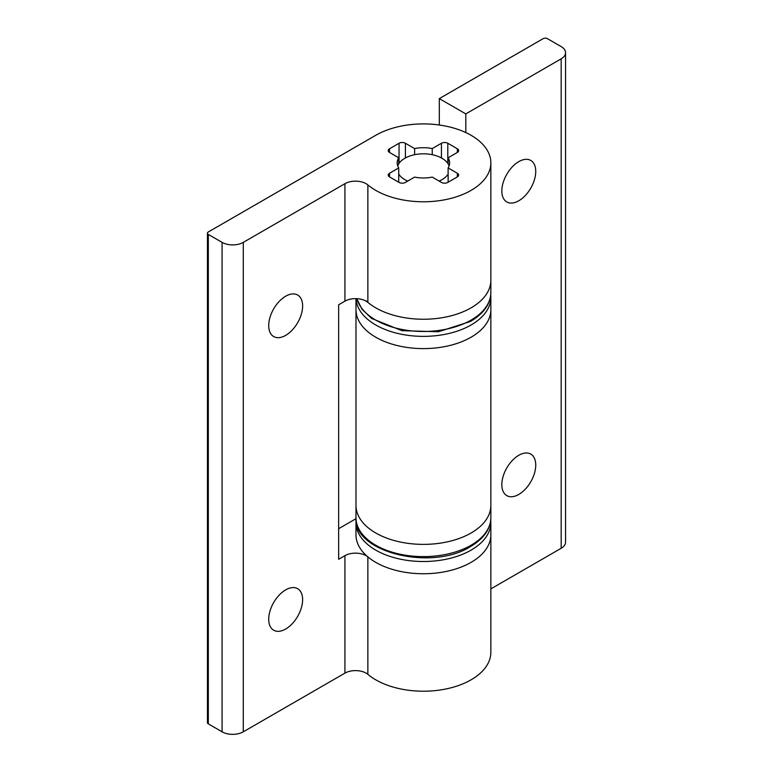 <?xml version="1.0" encoding="UTF-8"?>
<svg xmlns="http://www.w3.org/2000/svg" width="773" height="773" viewBox="0 0 773 773"><rect width="100%" height="100%" fill="white"/><g stroke="black" fill="none" stroke-linecap="round" stroke-linejoin="round"><path stroke-width="1.16" d="M398.723 174.051A26.224 15.141 0 0 0 404.878 179.665A26.224 15.141 0 0 0 407.719 181.085M439.132 181.085A26.224 15.141 0 0 0 448.127 174.051M449.103 165.905A26.224 15.141 0 0 0 441.963 158.252A26.224 15.141 0 0 0 415.893 154.455A26.224 15.141 0 0 0 397.737 165.905M471.105 337.202A67.435 38.93 0 0 0 490.855 309.673A67.435 38.93 180 0 1 449.229 345.647A67.435 38.93 180 0 1 375.736 337.202A67.435 38.93 180 0 1 355.986 309.673A67.435 38.93 0 0 0 397.612 345.647A67.435 38.93 0 0 0 471.105 337.202M268.714 325.578A23.973 13.846 120 0 0 273.681 336.555A23.973 13.846 120 0 0 292.155 330.139A23.973 13.846 120 0 0 302.62 306.002A23.973 13.846 120 0 0 297.653 295.025A23.973 13.846 120 0 0 279.179 301.451A23.973 13.846 120 0 0 268.714 325.578M268.714 619.241A23.973 13.846 120 0 0 273.681 630.217A23.973 13.846 120 0 0 292.155 623.801A23.973 13.846 120 0 0 302.62 599.664A23.973 13.846 120 0 0 297.653 588.688A23.973 13.846 120 0 0 279.179 595.113A23.973 13.846 120 0 0 268.714 619.241M375.736 190.371A67.435 38.93 0 0 0 449.229 198.816A67.435 38.93 0 0 0 490.855 162.842A67.435 38.93 0 0 0 471.105 135.314A67.435 38.93 0 0 0 375.736 135.314L208.314 231.977A2.995 1.73 0 0 0 207.435 233.195A2.995 1.73 0 0 0 208.314 234.422L222.083 242.374A14.987 8.648 0 0 0 243.282 242.374L344.922 183.694A14.987 8.648 180 0 1 366.112 183.694A14.987 8.648 180 0 1 367.861 184.911A67.435 38.93 0 0 0 375.736 190.371M207.435 233.195L207.435 722.639A2.995 1.73 0 0 0 208.314 723.866L222.083 731.818A14.987 8.648 0 0 0 243.282 731.818L344.922 673.138A14.987 8.648 180 0 1 366.112 673.138A14.987 8.648 180 0 1 367.861 674.346A67.435 38.93 0 0 0 375.736 679.815A67.435 38.93 0 0 0 449.229 688.25A67.435 38.93 0 0 0 490.855 652.286L490.855 522.577A67.435 38.93 180 0 1 449.229 558.55A67.435 38.93 180 0 1 375.736 550.115A67.435 38.93 180 0 1 355.986 522.577L355.986 534.819A67.435 38.93 180 0 0 375.736 562.348A67.435 38.93 180 0 0 449.229 570.783A67.435 38.93 180 0 0 490.855 534.819A67.435 38.93 180 0 1 449.229 570.783A67.435 38.93 180 0 1 375.736 562.348A67.435 38.93 180 0 1 367.861 556.889A14.987 8.648 0 0 0 366.112 555.671A14.987 8.648 0 0 0 344.922 555.671L338.651 559.285L338.651 304.784L344.922 301.161A14.987 8.648 180 0 1 366.112 301.161A14.987 8.648 180 0 1 367.861 302.378A67.435 38.93 0 0 0 375.736 307.838A67.435 38.93 0 0 0 449.229 316.283A67.435 38.93 0 0 0 490.855 280.309L490.855 292.542A67.435 38.93 0 0 1 471.105 320.08A67.435 38.93 0 0 1 402.607 329.578A67.435 38.93 0 0 1 356.826 298.658M414.618 177.104A26.224 15.141 0 0 0 432.233 177.104L441.441 182.418A4.493 2.599 0 0 0 447.799 182.418L457.336 176.911A4.493 2.599 0 0 0 458.65 175.075A4.493 2.599 0 0 0 457.336 173.249L448.127 167.925A26.224 15.141 0 0 0 449.644 162.842A26.224 15.141 0 0 0 448.127 157.76L457.336 152.445A4.493 2.599 0 0 0 458.65 150.609A4.493 2.599 0 0 0 457.336 148.774L447.799 143.266A4.493 2.599 0 0 0 441.441 143.266L432.233 148.58A26.224 15.141 0 0 0 414.618 148.58L405.41 143.266A4.493 2.599 0 0 0 399.052 143.266L389.515 148.774A4.493 2.599 0 0 0 388.201 150.609A4.493 2.599 0 0 0 389.515 152.445L398.723 157.76A26.224 15.141 0 0 0 397.196 162.842A26.224 15.141 0 0 0 398.723 167.925L389.515 173.249A4.493 2.599 0 0 0 388.201 175.075A4.493 2.599 0 0 0 389.515 176.911L399.052 182.418A4.493 2.599 0 0 0 405.41 182.418L414.618 177.104M338.651 528.703L356.005 518.683M448.127 167.925L448.127 182.235M448.127 157.76L448.127 163.876M432.233 148.58L432.233 154.697M414.618 148.58L414.618 154.697M398.723 157.76L398.723 163.876M398.723 167.925L398.723 182.235M366.112 300.832A67.435 38.93 0 0 0 471.105 307.838A67.435 38.93 0 0 0 490.855 280.309L490.855 162.842M471.105 532.984A67.435 38.93 180 0 1 397.612 541.419A67.435 38.93 180 0 1 355.986 505.455A67.435 38.93 0 0 0 375.736 532.984A67.435 38.93 0 0 0 449.229 541.419A67.435 38.93 0 0 0 490.855 505.455A67.435 38.93 180 0 1 471.105 532.984M518.789 200.777A23.973 13.846 120 0 0 534.452 179.645A23.973 13.846 120 0 0 530.78 160.436A23.973 13.846 120 0 0 518.789 161.625A23.973 13.846 120 0 0 503.126 182.747A23.973 13.846 120 0 0 506.808 201.966A23.973 13.846 120 0 0 518.789 200.777M518.789 494.44A23.973 13.846 120 0 0 534.452 473.308A23.973 13.846 120 0 0 530.78 454.099A23.973 13.846 120 0 0 518.789 455.287A23.973 13.846 120 0 0 503.126 476.41A23.973 13.846 120 0 0 506.808 495.628A23.973 13.846 120 0 0 518.789 494.44M439.315 98.606L465.81 113.902L561.179 58.835A14.987 8.648 0 0 0 565.565 52.719A14.987 8.648 0 0 0 561.179 46.602L547.4 38.65A2.995 1.73 0 0 0 543.168 38.65L439.315 98.606L439.315 125.004M490.855 588.881L561.179 548.279A14.987 8.648 0 0 0 565.565 542.163L565.565 52.719M465.81 113.902L465.81 132.56M356.015 298.629A67.435 38.93 0 0 0 398.568 333.636A67.435 38.93 0 0 0 471.105 324.969A67.435 38.93 0 0 0 490.855 297.441L490.739 294.996M367.861 184.911L367.861 302.378M367.861 556.889L367.861 674.346M344.922 555.671L344.922 673.138M344.922 183.694L344.922 301.161M208.314 234.422L208.314 723.866M222.083 242.374L222.083 731.818M243.282 242.374L243.282 731.818M457.336 173.249L457.336 176.911M457.336 148.774L457.336 152.445M447.799 143.266L447.799 163.374M441.441 143.266L441.441 157.963M405.41 143.266L405.41 157.963M399.052 143.266L399.052 163.374M389.515 148.774L389.515 152.445M389.515 173.249L389.515 176.911M471.105 545.216A67.435 38.93 180 0 1 397.612 553.661A67.435 38.93 180 0 1 355.986 517.688C352.807 552.144 431.527 571.44 470.486 546.588C483.782 538.684 490.565 529.051 490.855 517.688A67.435 38.93 180 0 1 471.105 545.216M561.179 58.835L561.179 548.279M490.855 517.688L490.855 297.441M355.986 517.688L355.986 298.629M490.855 292.542C490.565 303.905 483.782 313.538 470.486 321.452L438.417 331.752L401.912 330.67L371.765 318.515L361.977 309.239L356.749 298.658M356.111 520.132L355.986 522.577M490.739 520.132L490.855 522.577"/></g></svg>
